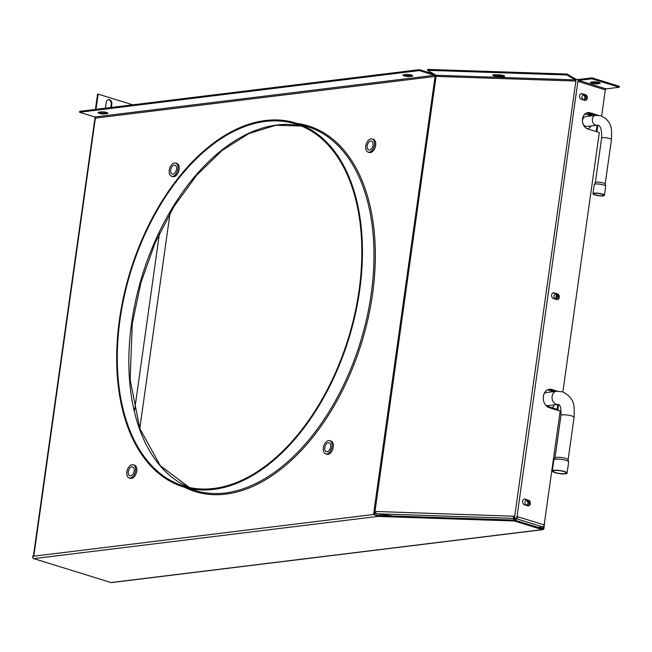 <?xml version="1.0" encoding="UTF-8"?>
<svg xmlns="http://www.w3.org/2000/svg" width="652" height="652" viewBox="0 0 652 652"><rect width="100%" height="100%" fill="white"/><g stroke="black" fill="none" stroke-linecap="round" stroke-linejoin="round"><path stroke-width="0.98" d="M557.256 391.184L551.812 389.497A9.397 7.253 83 0 0 549.391 389.277A9.397 7.253 83 0 0 543.246 397.924A9.397 7.253 83 0 0 549.261 407.704L560.174 411.078L544.176 524.909A1.899 1.141 -72.8 0 1 542.717 526.897L516.849 518.886L516.661 518.185M601.641 116.048L605.317 89.87L577.965 81.402L578.145 79.536L517.028 516.612M598.251 115.306L590.044 112.763A8.354 6.447 83 0 0 587.892 112.56A8.354 6.447 83 0 0 582.423 120.245A8.354 6.447 83 0 0 587.77 128.941L599.327 132.519L562.872 391.917M528.454 500.125A2.926 2.258 83 0 1 530.321 503.165A2.926 2.258 83 0 1 528.413 505.854A2.926 2.258 83 0 1 527.655 505.789L524.469 504.795A2.926 2.258 83 0 1 522.594 501.755A2.926 2.258 83 0 1 524.51 499.065A2.926 2.258 83 0 1 525.267 499.139L527.851 500.198L524.664 499.212A2.926 2.258 83 0 0 524.216 499.13M557.444 293.856A2.926 2.258 83 0 1 559.31 296.896A2.926 2.258 83 0 1 557.403 299.586A2.926 2.258 83 0 1 556.645 299.521L553.458 298.534A2.926 2.258 83 0 1 551.584 295.486A2.926 2.258 83 0 1 553.499 292.797A2.926 2.258 83 0 1 554.249 292.87L557.444 293.856L553.654 292.944A2.926 2.258 83 0 0 553.206 292.862M585.439 94.662A2.926 2.258 83 0 1 587.305 97.71A2.926 2.258 83 0 1 585.398 100.4A2.926 2.258 83 0 1 584.64 100.326L581.454 99.34A2.926 2.258 83 0 1 579.579 96.3A2.926 2.258 83 0 1 581.494 93.611A2.926 2.258 83 0 1 582.244 93.676L585.439 94.662L581.649 93.749A2.926 2.258 83 0 0 581.193 93.668M556.604 391.241L551.217 389.578A9.397 7.253 83 0 0 549.09 389.317M588.438 112.527L589.441 112.837A8.354 6.447 83 0 0 587.591 112.609M605.317 89.87A0.954 0.57 107.2 0 1 606.05 88.876L619.27 87.254L591.918 78.786L578.699 80.408A0.954 0.57 107.2 0 0 577.965 81.402M578.194 79.805A1.899 1.141 107.2 0 1 578.829 79.487L592.049 77.865L591.918 78.786M619.27 87.254L619.4 86.333L592.049 77.865M596.914 82.926L599.547 82.6A3.651 0.758 8 0 1 599.547 82.6L599.416 83.521L596.784 83.847A3.651 0.758 8 0 1 592.717 83.529A3.651 0.758 8 0 1 590.37 82.478A3.651 0.758 8 0 1 591.201 82.119A3.651 0.758 8 0 0 596.914 82.926L596.784 83.847M591.201 82.119L593.833 81.793A3.651 0.758 8 0 1 597.9 82.111A3.651 0.758 8 0 1 600.247 83.171A3.651 0.758 8 0 1 599.416 83.521M578.145 79.536L576.14 79.218L514.485 517.941L516.645 518.307M516.49 518.258L514.298 517.933L514.493 516.555A0.473 0.416 -59.9 0 0 514.135 516.074L513.499 516.71L513.466 518.348L513.923 516.62L513.589 520.035M516.669 516.653L517.615 517.37L516.889 518.87L514.917 520.206M544.176 524.909L517.264 516.58L517.615 517.37M517.101 517.126L516.889 518.87M585.088 100.408A2.926 2.258 83 0 0 586.702 97.588A2.926 2.258 83 0 0 584.836 94.736M557.101 299.602A2.926 2.258 83 0 0 558.707 296.774A2.926 2.258 83 0 0 556.841 293.93M528.112 505.87A2.926 2.258 83 0 0 529.717 503.042A2.926 2.258 83 0 0 527.851 500.198M514.298 517.933L514.884 518.177M373.955 514.183L374.639 514.681L373.62 513.768L374.118 513.279A2.853 0.595 8 0 1 374.647 513.279L375.136 513.515L375.332 512.138A0.473 0.416 120.1 0 1 375.707 511.706M514.542 516.311L513.499 516.71M375.136 513.515L374.924 511.901A0.473 0.416 120.1 0 1 375.413 511.461L375.805 512.187A1.899 0.848 91.9 0 0 376.391 513.784L393.311 516.025M513.531 520.027L513.597 517.427M514.436 516.254L375.413 511.461L375.805 512.187M436.18 75.461L374.737 513.287M575.871 79.454A1.899 0.848 91.9 0 0 575.504 78.974L567.02 74.051L566.89 74.972L575.374 79.894A0.954 0.424 91.9 0 1 575.651 81.044L576.14 79.218M375.055 513.515L374.118 513.279M374.395 514.322L373.62 513.768L435.308 74.841M544.885 519.897L543.955 528.234A1.899 1.467 83 0 1 542.733 529.677A1.899 1.467 83 0 1 542.244 529.628L514.306 520.981L377.679 516.433L33.79 558.634A1.899 1.467 -97 0 1 32.6 556.343L33.79 555.121M95.363 118.118L435.088 76.431A0.954 0.733 83 0 0 434.493 75.282L419.277 70.571L79.552 112.258L94.768 116.969A0.954 0.733 83 0 1 95.363 118.118L33.904 555.463M434.313 74.271L419.399 69.65L79.683 111.337L79.552 112.258M409.317 76.512A3.651 0.758 8 0 1 405.251 76.194A3.651 0.758 8 0 1 402.912 75.143A3.651 0.758 8 0 1 403.735 74.784L406.367 74.458A3.651 0.758 8 0 1 410.434 74.776A3.651 0.758 8 0 1 412.781 75.836A3.651 0.758 8 0 1 411.95 76.186L409.317 76.512L409.448 75.591L412.08 75.273A3.651 0.758 8 0 0 412.088 75.265M409.448 75.591A3.651 0.758 8 0 1 403.727 74.784M104.548 113.008L107.181 112.69A3.651 0.758 8 0 1 107.181 112.69L107.05 113.603L104.418 113.929A3.651 0.758 8 0 1 100.351 113.611A3.651 0.758 8 0 1 98.012 112.56A3.651 0.758 8 0 1 98.835 112.201A3.651 0.758 8 0 0 104.548 113.008L104.418 113.929M419.399 69.65L419.277 70.571M98.835 112.201L101.467 111.875A3.651 0.758 8 0 1 105.534 112.193A3.651 0.758 8 0 1 107.882 113.252A3.651 0.758 8 0 1 107.05 113.603M514.306 520.981L514.436 520.06L377.81 515.512L377.679 516.433L373.914 514.452L32.6 556.343M33.79 558.634L111.036 582.546A1.899 1.467 83 0 0 111.525 582.595L542.733 529.677M514.436 520.06L542.374 528.707A0.954 0.733 83 0 0 543.23 528.014L543.442 526.498M377.81 515.512L374.639 514.681M374.346 513.996L374.704 513.515M95.412 109.414L97.555 94.181L98.15 94.108L132.78 104.825M108.273 99.699A3.651 2.82 -97 0 1 111.207 104.206L111.802 104.133L111.337 107.458M110.742 107.531L111.207 104.206M96.015 109.34L98.15 94.108M105.469 108.175A3.651 2.82 -97 0 1 105.51 107.466L106.219 102.405A3.651 2.82 -97 0 1 108.566 99.642A3.651 2.82 -97 0 1 111.802 104.133M120.033 319.627A189.479 113.766 107.2 0 1 295.592 123.953A189.479 113.766 107.2 0 1 359.081 290.287A189.479 113.766 107.2 0 1 183.522 485.96A189.479 113.766 107.2 0 1 120.033 319.627M359.684 290.213A190.425 114.336 107.2 0 1 183.236 486.865A190.425 114.336 107.2 0 1 119.438 319.7A190.425 114.336 107.2 0 1 295.878 123.049A190.425 114.336 107.2 0 1 359.684 290.213M575.651 81.044L436.286 76.406A0.954 0.424 91.9 0 0 436.009 75.249L427.525 70.326L566.89 74.972M502.586 76.7A3.651 0.758 8 0 0 504.648 76.3A3.651 0.758 8 0 0 499.473 74.89L494.811 74.736A3.651 0.758 8 0 0 492.741 75.127A3.651 0.758 8 0 0 497.916 76.537L502.586 76.7L502.716 75.779L498.046 75.624A3.651 0.758 8 0 1 493.564 74.776M567.02 74.051L427.655 69.405L427.525 70.326M503.963 75.738A3.651 0.758 8 0 1 502.716 75.779M516.441 518.332L514.558 520.1M538.291 527.444L542.717 526.897M368.07 152.112A6.887 4.14 -72.8 0 1 365.764 146.064A6.887 4.14 107.2 0 1 372.145 138.949A6.887 4.14 107.2 0 1 374.46 144.997A6.887 4.14 -72.8 0 1 368.07 152.112L369.268 152.478A6.887 4.14 -72.8 0 0 375.65 145.363A6.887 4.14 107.2 0 0 373.343 139.316L372.145 138.949M373.034 145.168A4.637 2.787 -72.8 0 0 371.485 141.093A4.637 2.787 -72.8 0 0 367.182 145.885A4.637 2.787 -72.8 0 0 368.739 149.96A4.637 2.787 -72.8 0 0 373.034 145.168M171.566 176.227A6.887 4.14 -72.8 0 1 169.259 170.172A6.887 4.14 107.2 0 1 175.641 163.057A6.887 4.14 107.2 0 1 177.955 169.104A6.887 4.14 -72.8 0 1 171.566 176.227L172.764 176.594A6.887 4.14 -72.8 0 0 179.145 169.479A6.887 4.14 107.2 0 0 176.839 163.432L175.641 163.057M176.529 169.284A4.637 2.787 -72.8 0 0 174.98 165.209A4.637 2.787 -72.8 0 0 170.677 170.001A4.637 2.787 -72.8 0 0 172.234 174.076A4.637 2.787 -72.8 0 0 176.529 169.284M129.161 477.94A6.887 4.14 -72.8 0 1 126.855 471.893A6.887 4.14 107.2 0 1 133.236 464.778A6.887 4.14 107.2 0 1 135.551 470.826A6.887 4.14 -72.8 0 1 129.161 477.94L130.359 478.307A6.887 4.14 -72.8 0 0 136.741 471.192A6.887 4.14 107.2 0 0 134.434 465.145L133.236 464.778M134.133 470.997A4.637 2.787 -72.8 0 0 132.576 466.922A4.637 2.787 -72.8 0 0 128.273 471.714A4.637 2.787 -72.8 0 0 129.829 475.789A4.637 2.787 -72.8 0 0 134.133 470.997M325.666 453.825A6.887 4.14 -72.8 0 1 323.359 447.777A6.887 4.14 107.2 0 1 329.741 440.662A6.887 4.14 107.2 0 1 332.055 446.71A6.887 4.14 -72.8 0 1 325.666 453.825L326.864 454.199A6.887 4.14 -72.8 0 0 333.253 447.085A6.887 4.14 107.2 0 0 330.939 441.029L329.741 440.662M330.637 446.881A4.637 2.787 -72.8 0 0 329.081 442.814A4.637 2.787 -72.8 0 0 324.777 447.606A4.637 2.787 -72.8 0 0 326.334 451.673A4.637 2.787 -72.8 0 0 330.637 446.881M554.159 391.542L547.998 389.635M557.509 297.092A2.347 1.817 83 0 0 555.423 294.199A2.347 1.817 83 0 0 553.915 295.975A2.347 1.817 83 0 0 556.001 298.869A2.347 1.817 83 0 0 557.509 297.092M558.161 410.458L558.267 409.692L546.49 406.049M528.519 503.36A2.347 1.817 83 0 0 526.441 500.467A2.347 1.817 83 0 0 524.925 502.244A2.347 1.817 83 0 0 527.012 505.137A2.347 1.817 83 0 0 528.519 503.36M585.504 97.898A2.347 1.817 83 0 0 583.418 95.013A2.347 1.817 83 0 0 581.91 96.789A2.347 1.817 83 0 0 583.996 99.674A2.347 1.817 83 0 0 585.504 97.898M553.564 391.616L547.647 389.782M596.507 115.282L587.843 112.6M583.687 99.683A2.347 1.817 83 0 0 584.901 97.971A2.347 1.817 83 0 0 583.124 95.078M526.702 505.137A2.347 1.817 83 0 0 527.916 503.434A2.347 1.817 83 0 0 526.14 500.54M555.691 298.869A2.347 1.817 83 0 0 556.906 297.165A2.347 1.817 83 0 0 555.129 294.272M557.819 404.452L557.134 409.342M597.061 125.208L596.173 131.541M597.811 125.257L596.898 131.769M558.577 404.468L557.859 409.57M558.267 409.692L558.87 410.678M588.691 112.861A2.453 1.475 -72.8 0 0 589.555 114.532A2.453 1.475 -72.8 0 0 591.201 113.635M588.104 112.682A3.407 2.046 -72.8 0 0 588.821 115.192M588.96 115.298A3.407 2.046 -72.8 0 0 589.269 115.437A3.407 2.046 -72.8 0 0 591.796 113.823M514.444 516.906A10.44 2.176 -172 0 0 513.817 516.824L514.444 516.906M139.797 428.47L170.066 213.114M592.961 193.709L594.241 184.606A5.795 1.206 8 0 1 594.282 184.508A5.795 1.206 8 0 1 597.835 183.994A5.795 1.206 8 0 1 603.638 184.964A5.795 1.206 8 0 1 605.716 186.113A5.795 1.206 8 0 1 605.716 186.219L604.437 195.323A5.795 1.206 -172 0 0 602.358 194.068A5.795 1.206 -172 0 0 596.336 193.09A5.795 1.206 -172 0 0 592.961 193.709A5.795 1.206 -172 0 0 595.048 194.964A5.795 1.206 -172 0 0 601.071 195.942A5.795 1.206 -172 0 0 604.437 195.323M605.186 184.084A4.971 1.035 -172 0 0 605.178 183.994A4.971 1.035 -172 0 0 603.402 183.008A4.971 1.035 -172 0 0 598.422 182.177A4.971 1.035 -172 0 0 595.374 182.617A4.971 1.035 -172 0 0 595.341 182.699M596.792 125.233L598.055 125.323C600.761 125.95 601.943 130.253 601.6 138.208A4.971 1.035 8 0 1 604.486 137.678A4.971 1.035 8 0 1 609.653 138.517A4.971 1.035 8 0 1 611.437 139.593C611.812 129.748 612.562 121.435 600.989 115.828L595.586 115.363A4.971 3.839 83 0 0 592.334 119.935A4.971 3.839 83 0 0 595.512 125.111A4.971 3.839 83 0 0 596.792 125.233L586.914 126.439A4.971 3.839 -97 0 1 585.635 126.325A4.971 3.839 -97 0 1 582.969 123.709M582.456 121.133A4.971 3.839 -97 0 1 585.708 116.578L595.586 115.363M589.816 116.072A7.311 5.64 83 0 0 587.305 114.434A7.311 5.64 83 0 0 585.423 114.255A7.311 5.64 83 0 0 584.404 114.507M587.256 128.754A7.311 5.64 83 0 0 591.022 125.934M601.837 194.133A4.971 1.035 8 0 1 603.622 195.209A4.971 1.035 8 0 1 600.736 195.739A4.971 1.035 8 0 1 595.569 194.899A4.971 1.035 8 0 1 593.785 193.823A4.971 1.035 8 0 1 596.67 193.294A4.971 1.035 8 0 1 601.837 194.133M544.135 393.612A6.626 5.118 -97 0 1 546.498 392.48L556.376 391.265A6.626 5.118 83 0 0 552.04 397.37A6.626 5.118 83 0 0 556.278 404.273A6.626 5.118 83 0 0 557.99 404.427L548.112 405.642A6.626 5.118 -97 0 1 546.4 405.479A6.626 5.118 -97 0 1 545.691 405.194M552.13 407.793A10.44 8.06 83 0 0 554.29 404.884M552.676 391.722A10.44 8.06 83 0 0 552.211 391.2M568.104 459.847A6.626 1.377 -172 0 0 568.096 459.725A6.626 1.377 -172 0 0 565.724 458.405A6.626 1.377 -172 0 0 556.482 457.354A6.626 1.377 -172 0 0 555.015 457.891A6.626 1.377 -172 0 0 554.974 457.997M552.317 471.029L553.874 459.904A7.457 1.557 8 0 1 553.923 459.782A7.457 1.557 8 0 1 558.495 459.122A7.457 1.557 8 0 1 565.96 460.369A7.457 1.557 8 0 1 568.634 461.852A7.457 1.557 8 0 1 568.642 461.983L567.077 473.107A7.457 1.557 -172 0 0 564.396 471.486A7.457 1.557 -172 0 0 556.645 470.231A7.457 1.557 -172 0 0 552.317 471.029A7.457 1.557 -172 0 0 554.991 472.643A7.457 1.557 -172 0 0 562.741 473.906A7.457 1.557 -172 0 0 567.077 473.107M563.874 471.551A6.626 1.377 8 0 1 566.262 472.985A6.626 1.377 8 0 1 562.407 473.702A6.626 1.377 8 0 1 555.512 472.578A6.626 1.377 8 0 1 553.132 471.143A6.626 1.377 8 0 1 556.979 470.434A6.626 1.377 8 0 1 563.874 471.551M585.023 113.88L584.966 114.312M513.629 518.364L515.536 518.951M551.812 389.497L551.217 389.578M590.044 112.763L589.441 112.837M606.05 88.876L578.699 80.408M513.466 518.348L376.391 513.784M374.924 511.901L375.332 512.138M297.23 123.464A191.378 114.907 107.2 0 1 372.561 293.946A191.378 114.907 107.2 0 1 184.597 487.288M434.493 75.282L94.768 116.969M542.244 529.628L111.036 582.546M543.23 528.014L541.005 528.283M189.382 487.492A189.479 113.766 107.2 0 1 131.59 323.205A189.479 113.766 107.2 0 1 301.297 125.999L275.812 125.274L248.982 133.521L222.161 150.416L196.733 175.16L173.986 206.521L155.07 242.952L140.93 282.642L132.274 323.612L130.131 379.554L139.813 428.519L160.286 465.683L189.406 487.5M295.878 123.049L307.434 126.627A190.425 114.336 107.2 0 1 371.232 293.791A190.425 114.336 107.2 0 1 194.793 490.443L183.236 486.865M575.374 79.894L436.009 75.249M497.916 76.537L498.046 75.624M411.95 76.186L412.08 75.273M582.244 93.676L581.649 93.749M554.249 292.87L553.654 292.944M525.267 499.139L524.664 499.212M594.111 114.54A4.352 2.616 107.2 0 1 593.426 115.632M590.109 114.532A2.453 1.475 107.2 0 1 589.718 113.179M592.815 114.141A3.407 2.046 107.2 0 1 590.288 115.754L589.269 115.437M557.99 404.427L558.552 404.46C557.998 404.843 561.47 402.92 560.948 415.536A6.626 1.377 8 0 1 562.448 414.884A6.626 1.377 8 0 1 571.69 415.943A6.626 1.377 8 0 1 574.078 417.378L568.112 459.79M375.528 511.486L376 511.738M33.537 555.186L95.094 117.181M590.435 113.106L590.663 114.891M159.455 233.318L134.589 410.238M556.303 294.932L555.748 298.852M595.374 182.617L594.282 184.508M601.6 138.208L595.349 182.658M585.423 114.255L584.534 114.369M611.437 139.593L605.195 184.043M605.178 183.994L605.716 186.113M556.376 391.265L562.472 391.795C575.838 398.543 574.233 407.068 574.078 417.378M560.948 415.536L554.982 457.94M568.096 459.725L568.634 461.852M555.015 457.891L553.923 459.782"/></g></svg>
